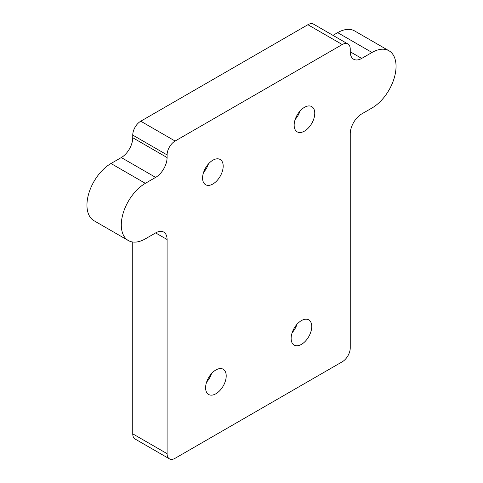 <?xml version="1.0" encoding="UTF-8"?>
<svg xmlns="http://www.w3.org/2000/svg" width="483" height="483" viewBox="0 0 483 483"><rect width="100%" height="100%" fill="white"/><g stroke="black" fill="none" stroke-linecap="round" stroke-linejoin="round"><path stroke-width="0.72" d="M208.439 163.93A14.568 8.41 -60 0 1 203.584 172.34M223.182 166.152A14.568 8.41 -60 0 1 216.825 180.817A14.568 8.41 -60 0 1 205.595 184.717A14.568 8.41 -60 0 1 205.595 167.897A14.568 8.41 -60 0 1 220.163 159.481A14.568 8.41 -60 0 1 223.182 166.152M300.021 111.054A14.568 8.41 -60 0 1 295.167 119.464M314.765 113.276A14.568 8.41 -60 0 1 308.408 127.941A14.568 8.41 -60 0 1 297.178 131.847A14.568 8.41 -60 0 1 297.178 115.02A14.568 8.41 -60 0 1 311.746 106.604A14.568 8.41 -60 0 1 314.765 113.276M296.997 324.304A14.568 8.41 -60 0 1 292.143 332.715M311.74 326.526A14.568 8.41 -60 0 1 305.383 341.191A14.568 8.41 -60 0 1 294.153 345.091A14.568 8.41 -60 0 1 294.153 328.271A14.568 8.41 -60 0 1 308.722 319.855A14.568 8.41 -60 0 1 311.74 326.526M211.463 373.685A14.568 8.41 -60 0 1 206.609 382.095M226.207 375.907A14.568 8.41 -60 0 1 219.85 390.572A14.568 8.41 -60 0 1 208.62 394.472A14.568 8.41 -60 0 1 208.62 377.652A14.568 8.41 -60 0 1 223.188 369.235A14.568 8.41 -60 0 1 226.207 375.907M132.747 242.013L132.747 433.837A11.332 6.545 120 0 0 135.095 439.023L169.436 458.85A11.332 6.545 -60 0 1 167.088 453.664L167.088 239.514A16.193 9.346 120 0 0 163.737 232.106A16.193 9.346 120 0 0 155.641 232.909L145.341 238.856A33.997 19.628 -60 0 1 128.339 240.54A33.997 19.628 -60 0 1 123.129 213.293A33.997 19.628 -60 0 1 145.341 183.335L155.641 177.388A16.193 9.346 120 0 0 167.088 157.561L167.088 154.916A11.332 6.545 -60 0 1 175.106 141.036L342.242 44.539A11.332 6.545 -60 0 1 347.905 43.977A11.332 6.545 -60 0 1 350.253 49.163L350.253 51.808A16.193 9.346 120 0 0 353.61 59.222A16.193 9.346 120 0 0 361.701 58.419L372.007 52.472A33.997 19.628 -60 0 1 389.002 50.787A33.997 19.628 -60 0 1 394.219 78.029A33.997 19.628 -60 0 1 372.007 107.993L361.701 113.94A16.193 9.346 120 0 0 350.253 133.767L350.253 347.911A11.332 6.545 -60 0 1 342.242 361.791L175.106 458.289A11.332 6.545 -60 0 1 169.436 458.85M347.905 43.977L313.564 24.15A11.332 6.545 120 0 0 307.894 24.711L140.758 121.209A11.332 6.545 120 0 0 132.747 135.089L132.747 137.733A16.193 9.346 -60 0 1 121.299 157.561L110.993 163.508A33.997 19.628 120 0 0 88.781 193.466A33.997 19.628 120 0 0 93.998 220.713L128.339 240.54M389.002 50.787L354.661 30.96A33.997 19.628 120 0 0 337.659 32.645L332.968 35.356M110.993 163.508L145.341 183.335M121.299 157.561L155.641 177.388M132.747 137.733L167.088 157.561M132.747 135.089L167.088 154.916M140.758 121.209L175.106 141.036M307.894 24.711L342.242 44.539M350.253 51.808L361.701 58.419M337.659 32.645L372.007 52.472M132.747 433.837L167.088 453.664M155.641 232.909L167.088 239.514"/></g></svg>
